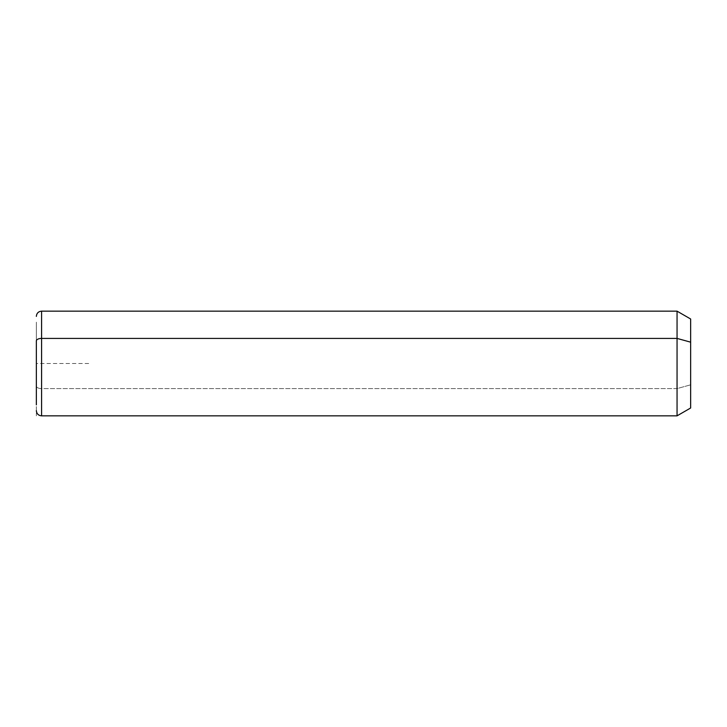 <?xml version="1.0" encoding="UTF-8"?>
<svg xmlns="http://www.w3.org/2000/svg" width="727" height="727" viewBox="0 0 727 727"><rect width="100%" height="100%" fill="white"/><g stroke="black" fill="none" stroke-linecap="round" stroke-linejoin="round"><path stroke-width="0.55" stroke-dasharray="3.63 2.73" d="M690.65 407.992L690.65 384.828L677.055 388.591L677.055 415.844L677.055 388.591L690.65 384.828L690.65 319.008M677.055 311.156L677.055 388.591L41.584 388.591L41.584 415.844L41.584 388.591L677.055 388.591L677.055 311.156M690.65 342.172L690.65 384.828M41.584 311.156L41.584 388.591L41.584 311.156M36.35 386.082L36.35 322.161L36.35 386.082A5.234 2.508 180 0 0 41.584 388.591A5.234 2.508 0 0 1 36.35 386.082M88.694 363.5L36.35 363.5L36.35 415.844"/><path stroke-width="1.09" d="M36.35 316.39C36.659 313.21 38.404 311.465 41.584 311.156L677.055 311.156L690.65 319.008L690.65 342.172L677.055 338.409L690.65 342.172L690.65 407.992L677.055 415.844L677.055 311.156L677.055 415.844L41.584 415.844L41.584 338.409L677.055 338.409L41.584 338.409L41.584 311.156L41.584 338.409A5.234 2.508 180 0 0 36.35 340.918L36.35 404.839L36.35 340.918A5.234 2.508 0 0 1 41.584 338.409L41.584 415.844C38.404 415.535 36.659 413.79 36.35 410.61M690.65 384.828L690.65 342.172"/></g></svg>
